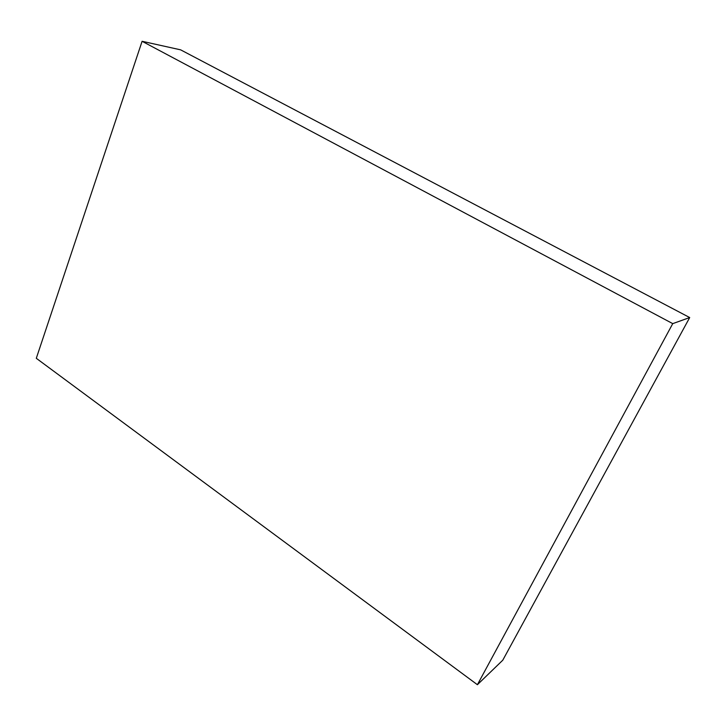 <?xml version="1.0" encoding="UTF-8"?>
<svg xmlns="http://www.w3.org/2000/svg" width="726" height="726" viewBox="0 0 726 726"><rect width="100%" height="100%" fill="white"/><g stroke="black" fill="none" stroke-linecap="round" stroke-linejoin="round"><path stroke-width="1.09" d="M689.7 317.552L180.629 49.84L142.096 41.291L672.748 323.633L689.7 317.552L502.773 660.197L477.399 684.709L672.748 323.633M142.096 41.291L36.3 358.299L477.399 684.709"/></g></svg>
